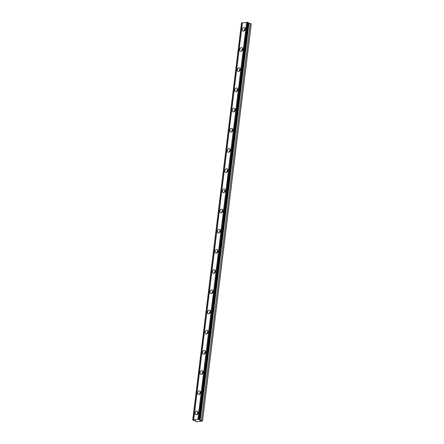 <?xml version="1.0" encoding="UTF-8"?>
<svg xmlns="http://www.w3.org/2000/svg" width="444" height="444" viewBox="0 0 444 444"><rect width="100%" height="100%" fill="white"/><g stroke="black" fill="none" stroke-linecap="round" stroke-linejoin="round"><path stroke-width="0.67" d="M197.613 413.997A1.238 0.899 114.9 0 1 197.613 413.958A1.238 0.899 114.9 0 1 198.063 413.02M244.722 30.331A1.238 0.899 114.9 0 1 244.722 30.292A1.238 0.899 114.9 0 1 245.171 29.354M242.241 50.522A1.238 0.899 114.9 0 1 242.246 50.483A1.238 0.899 114.9 0 1 242.696 49.55M239.76 70.718A1.238 0.899 114.9 0 1 239.766 70.679A1.238 0.899 114.9 0 1 240.215 69.741M237.279 90.909A1.238 0.899 114.9 0 1 237.285 90.87A1.238 0.899 114.9 0 1 237.734 89.932M234.804 111.1A1.238 0.899 114.9 0 1 234.809 111.061A1.238 0.899 114.9 0 1 235.253 110.129M232.323 131.296A1.238 0.899 114.9 0 1 232.329 131.258A1.238 0.899 114.9 0 1 232.778 130.32M229.842 151.487A1.238 0.899 114.9 0 1 229.848 151.448A1.238 0.899 114.9 0 1 230.297 150.51M227.367 171.678A1.238 0.899 114.9 0 1 227.367 171.639A1.238 0.899 114.9 0 1 227.816 170.707M224.886 191.875A1.238 0.899 114.9 0 1 224.892 191.836A1.238 0.899 114.9 0 1 225.336 190.898M222.405 212.066A1.238 0.899 114.9 0 1 222.411 212.027A1.238 0.899 114.9 0 1 222.86 211.094M219.924 232.262A1.238 0.899 114.9 0 1 219.93 232.223A1.238 0.899 114.9 0 1 220.379 231.285M217.449 252.453A1.238 0.899 114.9 0 1 217.449 252.414A1.238 0.899 114.9 0 1 217.899 251.476M214.968 272.644A1.238 0.899 114.9 0 1 214.974 272.605A1.238 0.899 114.9 0 1 215.418 271.673M212.487 292.84A1.238 0.899 114.9 0 1 212.493 292.801A1.238 0.899 114.9 0 1 212.942 291.863M210.006 313.031A1.238 0.899 114.9 0 1 210.012 312.992A1.238 0.899 114.9 0 1 210.462 312.06M207.531 333.228A1.238 0.899 114.9 0 1 207.531 333.189A1.238 0.899 114.9 0 1 207.981 332.251M205.05 353.418A1.238 0.899 114.9 0 1 205.056 353.38A1.238 0.899 114.9 0 1 205.5 352.442M202.569 373.609A1.238 0.899 114.9 0 1 202.575 373.571A1.238 0.899 114.9 0 1 203.025 372.638M200.089 393.806A1.238 0.899 114.9 0 1 200.094 393.767A1.238 0.899 114.9 0 1 200.544 392.829M248.179 22.416L199.345 419.624L199.872 420.346L202.514 420.984L197.008 421.8L195.194 421.212L195.471 420.773L192.724 420.063L241.508 22.877L248.179 22.416M248.163 22.583L248.634 23.216L251.276 23.854L202.514 420.984M195.099 413.103A1.943 1.415 -65.1 0 0 195.787 414.696A1.943 1.415 -65.1 0 0 198.107 412.77A1.943 1.415 -65.1 0 0 197.419 411.177A1.943 1.415 -65.1 0 0 195.099 413.103M198.113 412.265A1.943 1.415 -65.1 0 0 197.069 414.019A1.943 1.415 -65.1 0 0 197.064 414.524M242.208 29.437A1.943 1.415 -65.1 0 0 242.896 31.03A1.943 1.415 -65.1 0 0 245.216 29.099A1.943 1.415 -65.1 0 0 244.527 27.506A1.943 1.415 -65.1 0 0 242.208 29.437M245.221 28.599A1.943 1.415 -65.1 0 0 244.178 30.353A1.943 1.415 -65.1 0 0 244.172 30.858M239.727 49.628A1.943 1.415 -65.1 0 0 240.415 51.221A1.943 1.415 -65.1 0 0 242.74 49.295A1.943 1.415 -65.1 0 0 242.052 47.702A1.943 1.415 -65.1 0 0 239.727 49.628M242.74 48.79A1.943 1.415 -65.1 0 0 241.697 50.544A1.943 1.415 -65.1 0 0 241.691 51.049M237.246 69.825A1.943 1.415 -65.1 0 0 237.934 71.417A1.943 1.415 -65.1 0 0 240.26 69.486A1.943 1.415 -65.1 0 0 239.571 67.893A1.943 1.415 -65.1 0 0 237.246 69.825M240.265 68.981A1.943 1.415 -65.1 0 0 239.216 70.74A1.943 1.415 -65.1 0 0 239.216 71.24M234.771 90.015A1.943 1.415 -65.1 0 0 235.459 91.608A1.943 1.415 -65.1 0 0 237.779 89.682A1.943 1.415 -65.1 0 0 237.09 88.09A1.943 1.415 -65.1 0 0 234.771 90.015M237.784 89.177A1.943 1.415 -65.1 0 0 236.741 90.931A1.943 1.415 -65.1 0 0 236.735 91.436M232.29 110.206A1.943 1.415 -65.1 0 0 232.978 111.799A1.943 1.415 -65.1 0 0 235.298 109.873A1.943 1.415 -65.1 0 0 234.615 108.281A1.943 1.415 -65.1 0 0 232.29 110.206M235.303 109.368A1.943 1.415 -65.1 0 0 234.26 111.122A1.943 1.415 -65.1 0 0 234.254 111.627M229.809 130.403A1.943 1.415 -65.1 0 0 230.497 131.996A1.943 1.415 -65.1 0 0 232.823 130.064A1.943 1.415 -65.1 0 0 232.134 128.471A1.943 1.415 -65.1 0 0 229.809 130.403M232.823 129.565A1.943 1.415 -65.1 0 0 231.779 131.319A1.943 1.415 -65.1 0 0 231.774 131.824M227.328 150.594A1.943 1.415 -65.1 0 0 228.016 152.187A1.943 1.415 -65.1 0 0 230.342 150.261A1.943 1.415 -65.1 0 0 229.653 148.668A1.943 1.415 -65.1 0 0 227.328 150.594M230.347 149.756A1.943 1.415 -65.1 0 0 229.298 151.509A1.943 1.415 -65.1 0 0 229.298 152.014M224.853 170.79A1.943 1.415 -65.1 0 0 225.541 172.383A1.943 1.415 -65.1 0 0 227.861 170.452A1.943 1.415 -65.1 0 0 227.173 168.859A1.943 1.415 -65.1 0 0 224.853 170.79M227.866 169.947A1.943 1.415 -65.1 0 0 226.823 171.7A1.943 1.415 -65.1 0 0 226.817 172.205M222.372 190.981A1.943 1.415 -65.1 0 0 223.06 192.574A1.943 1.415 -65.1 0 0 225.38 190.643A1.943 1.415 -65.1 0 0 224.697 189.055A1.943 1.415 -65.1 0 0 222.372 190.981M225.386 190.143A1.943 1.415 -65.1 0 0 224.342 191.897A1.943 1.415 -65.1 0 0 224.337 192.402M219.891 211.172A1.943 1.415 -65.1 0 0 220.579 212.765A1.943 1.415 -65.1 0 0 222.905 210.839A1.943 1.415 -65.1 0 0 222.216 209.246A1.943 1.415 -65.1 0 0 219.891 211.172M222.91 210.334A1.943 1.415 -65.1 0 0 221.861 212.088A1.943 1.415 -65.1 0 0 221.856 212.593M217.416 231.368A1.943 1.415 -65.1 0 0 218.098 232.961A1.943 1.415 -65.1 0 0 220.424 231.03A1.943 1.415 -65.1 0 0 219.736 229.437A1.943 1.415 -65.1 0 0 217.416 231.368M220.429 230.525A1.943 1.415 -65.1 0 0 219.38 232.284A1.943 1.415 -65.1 0 0 219.38 232.784M214.935 251.559A1.943 1.415 -65.1 0 0 215.623 253.152A1.943 1.415 -65.1 0 0 217.943 251.226A1.943 1.415 -65.1 0 0 217.255 249.633A1.943 1.415 -65.1 0 0 214.935 251.559M217.949 250.721A1.943 1.415 -65.1 0 0 216.905 252.475A1.943 1.415 -65.1 0 0 216.9 252.98M212.454 271.756A1.943 1.415 -65.1 0 0 213.142 273.343A1.943 1.415 -65.1 0 0 215.468 271.417A1.943 1.415 -65.1 0 0 214.779 269.824A1.943 1.415 -65.1 0 0 212.454 271.756M215.468 270.912A1.943 1.415 -65.1 0 0 214.424 272.666A1.943 1.415 -65.1 0 0 214.419 273.171M209.973 291.947A1.943 1.415 -65.1 0 0 210.661 293.54A1.943 1.415 -65.1 0 0 212.987 291.608A1.943 1.415 -65.1 0 0 212.299 290.015A1.943 1.415 -65.1 0 0 209.973 291.947M212.992 291.109A1.943 1.415 -65.1 0 0 211.943 292.862A1.943 1.415 -65.1 0 0 211.938 293.367M207.498 312.138A1.943 1.415 -65.1 0 0 208.181 313.73A1.943 1.415 -65.1 0 0 210.506 311.805A1.943 1.415 -65.1 0 0 209.818 310.212A1.943 1.415 -65.1 0 0 207.498 312.138M210.512 311.3A1.943 1.415 -65.1 0 0 209.463 313.053A1.943 1.415 -65.1 0 0 209.463 313.558M205.017 332.334A1.943 1.415 -65.1 0 0 205.705 333.927A1.943 1.415 -65.1 0 0 208.025 331.995A1.943 1.415 -65.1 0 0 207.337 330.403A1.943 1.415 -65.1 0 0 205.017 332.334M208.031 331.49A1.943 1.415 -65.1 0 0 206.987 333.25A1.943 1.415 -65.1 0 0 206.982 333.749M202.536 352.525A1.943 1.415 -65.1 0 0 203.224 354.118A1.943 1.415 -65.1 0 0 205.55 352.192A1.943 1.415 -65.1 0 0 204.862 350.599A1.943 1.415 -65.1 0 0 202.536 352.525M205.55 351.687A1.943 1.415 -65.1 0 0 204.506 353.441A1.943 1.415 -65.1 0 0 204.501 353.946M200.055 372.716A1.943 1.415 -65.1 0 0 200.744 374.309A1.943 1.415 -65.1 0 0 203.069 372.383A1.943 1.415 -65.1 0 0 202.381 370.79A1.943 1.415 -65.1 0 0 200.055 372.716M203.075 371.878A1.943 1.415 -65.1 0 0 202.026 373.632A1.943 1.415 -65.1 0 0 202.026 374.137M197.58 392.912A1.943 1.415 -65.1 0 0 198.268 394.505A1.943 1.415 -65.1 0 0 200.588 392.574A1.943 1.415 -65.1 0 0 199.9 390.981A1.943 1.415 -65.1 0 0 197.58 392.912M200.594 392.074A1.943 1.415 -65.1 0 0 199.55 393.828A1.943 1.415 -65.1 0 0 199.545 394.333M199.423 419.547L197.891 419.43L246.653 22.3M192.746 420.007L197.891 419.43M192.724 420.063L241.508 22.877M199.017 419.358L247.78 22.233M247.413 22.217L198.651 419.347M193.662 419.902L242.424 22.772M192.907 419.985L241.669 22.86M195.194 421.212L195.255 420.723M201.487 420.507L250.25 23.377M199.545 419.791L248.307 22.661M198.807 419.33L247.569 22.2M248.562 23.16L199.8 420.29M200.2 420.418L248.962 23.288"/></g></svg>
